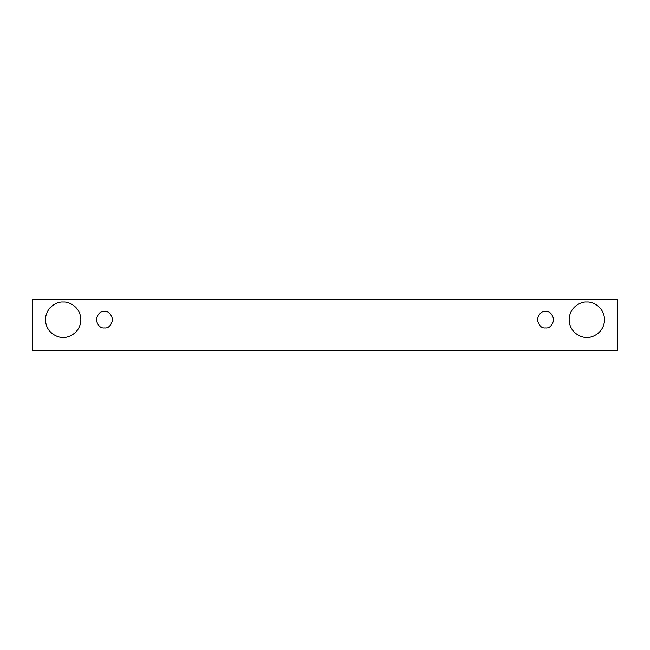 <?xml version="1.0" encoding="UTF-8"?>
<svg xmlns="http://www.w3.org/2000/svg" width="650" height="650" viewBox="0 0 650 650"><rect width="100%" height="100%" fill="white"/><g stroke="black" fill="none" stroke-linecap="round" stroke-linejoin="round"><path stroke-width="0.49" stroke-dasharray="3.25 2.44" d="M617.5 299.642L32.5 299.642L32.5 350.358L617.5 350.358L617.5 299.642L617.5 350.358L32.5 350.358L32.5 299.642L617.5 299.642M63.164 337.382C68.339 338.098 80.616 332.784 80.86 319.694C80.616 306.597 68.339 301.291 63.164 301.998C57.988 301.291 45.711 306.597 45.476 319.694C45.711 332.784 57.988 338.098 63.164 337.382C57.988 338.098 45.711 332.784 45.476 319.694C45.711 306.597 57.988 301.291 63.164 301.998C68.339 301.291 80.616 306.597 80.86 319.694C80.616 332.784 68.339 338.098 63.164 337.382M586.836 337.382C592.012 338.098 604.289 332.784 604.524 319.694C604.289 306.597 592.012 301.291 586.836 301.998C581.661 301.291 569.384 306.597 569.14 319.694C569.384 332.784 581.661 338.098 586.836 337.382C581.661 338.098 569.384 332.784 569.14 319.694C569.384 306.597 581.661 301.291 586.836 301.998C592.012 301.291 604.289 306.597 604.524 319.694C604.289 332.784 592.012 338.098 586.836 337.382M545.553 327.949C549.461 328.421 552.207 325.666 553.808 319.694C552.207 313.723 549.461 310.968 545.553 311.439C541.653 310.968 538.899 313.723 537.298 319.694C538.899 325.666 541.653 328.421 545.553 327.949C541.653 328.421 538.899 325.666 537.298 319.694C538.899 313.723 541.653 310.968 545.553 311.439C549.461 310.968 552.207 313.723 553.808 319.694C552.207 325.666 549.461 328.421 545.553 327.949M104.447 327.949C108.347 328.421 111.101 325.666 112.702 319.694C111.101 313.723 108.347 310.968 104.447 311.439C100.539 310.968 97.793 313.723 96.192 319.694C97.793 325.666 100.539 328.421 104.447 327.949C100.539 328.421 97.793 325.666 96.192 319.694C97.793 313.723 100.539 310.968 104.447 311.439C108.347 310.968 111.101 313.723 112.702 319.694C111.101 325.666 108.347 328.421 104.447 327.949"/><path stroke-width="0.97" d="M32.5 299.642L617.5 299.642L617.5 350.358L32.5 350.358L32.5 299.642L32.5 350.358L617.5 350.358L617.5 299.642L32.5 299.642M63.164 337.382C57.988 338.098 45.711 332.784 45.476 319.694C45.711 306.597 57.988 301.291 63.164 301.998C68.339 301.291 80.616 306.597 80.86 319.694C80.616 332.784 68.339 338.098 63.164 337.382C68.339 338.098 80.616 332.784 80.86 319.694C80.616 306.597 68.339 301.291 63.164 301.998C57.988 301.291 45.711 306.597 45.476 319.694C45.711 332.784 57.988 338.098 63.164 337.382M586.836 337.382C581.661 338.098 569.384 332.784 569.14 319.694C569.384 306.597 581.661 301.291 586.836 301.998C592.012 301.291 604.289 306.597 604.524 319.694C604.289 332.784 592.012 338.098 586.836 337.382C592.012 338.098 604.289 332.784 604.524 319.694C604.289 306.597 592.012 301.291 586.836 301.998C581.661 301.291 569.384 306.597 569.14 319.694C569.384 332.784 581.661 338.098 586.836 337.382M545.553 327.949C541.653 328.421 538.899 325.666 537.298 319.694C538.899 313.723 541.653 310.968 545.553 311.439C549.461 310.968 552.207 313.723 553.808 319.694C552.207 325.666 549.461 328.421 545.553 327.949C549.461 328.421 552.207 325.666 553.808 319.694C552.207 313.723 549.461 310.968 545.553 311.439C541.653 310.968 538.899 313.723 537.298 319.694C538.899 325.666 541.653 328.421 545.553 327.949M104.447 327.949C100.539 328.421 97.793 325.666 96.192 319.694C97.793 313.723 100.539 310.968 104.447 311.439C108.347 310.968 111.101 313.723 112.702 319.694C111.101 325.666 108.347 328.421 104.447 327.949C108.347 328.421 111.101 325.666 112.702 319.694C111.101 313.723 108.347 310.968 104.447 311.439C100.539 310.968 97.793 313.723 96.192 319.694C97.793 325.666 100.539 328.421 104.447 327.949"/></g></svg>
